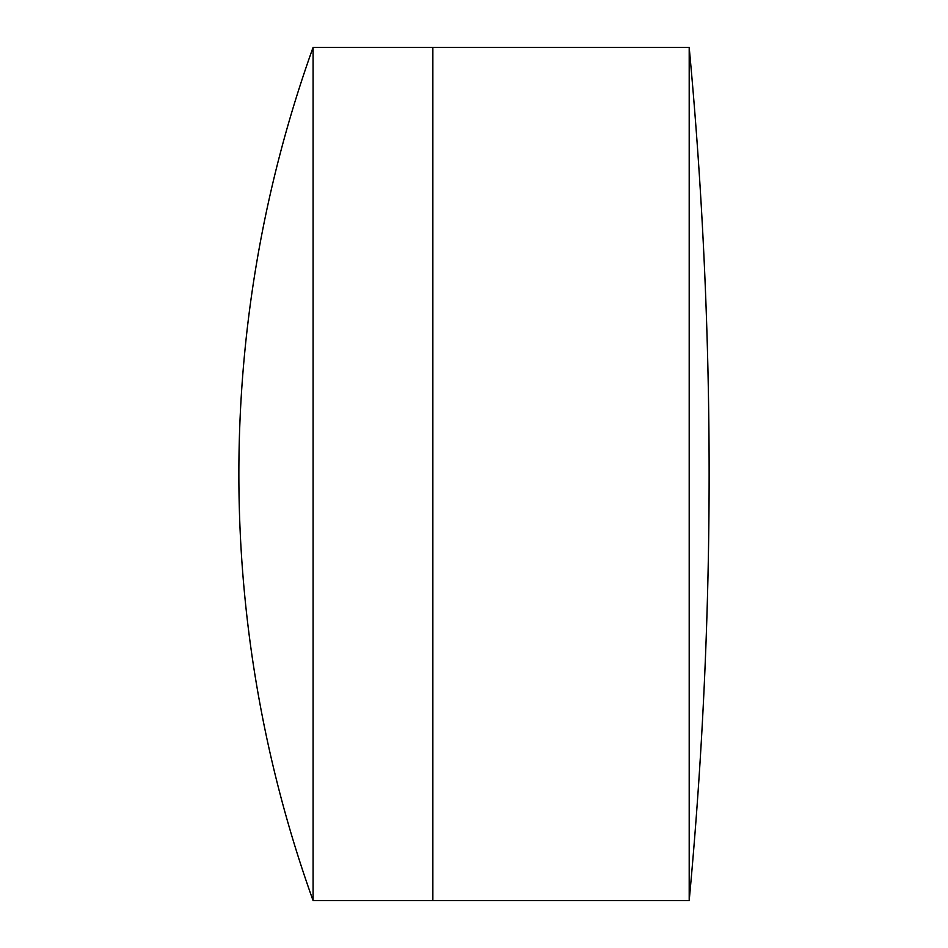 <?xml version="1.0" encoding="UTF-8"?>
<svg xmlns="http://www.w3.org/2000/svg" width="948" height="948" viewBox="0 0 948 948"><rect width="100%" height="100%" fill="white"/><g stroke="black" fill="none" stroke-linecap="round" stroke-linejoin="round"><path stroke-width="1.42" d="M689.196 900.6A4575.036 4575.036 0 0 0 689.196 47.4L689.196 900.6L432.857 900.6L432.857 47.4L313.089 47.4A1263.009 1263.009 0 0 0 313.089 900.6L313.089 47.4M313.089 900.6L432.857 900.6L432.857 47.4L689.196 47.4"/></g></svg>
